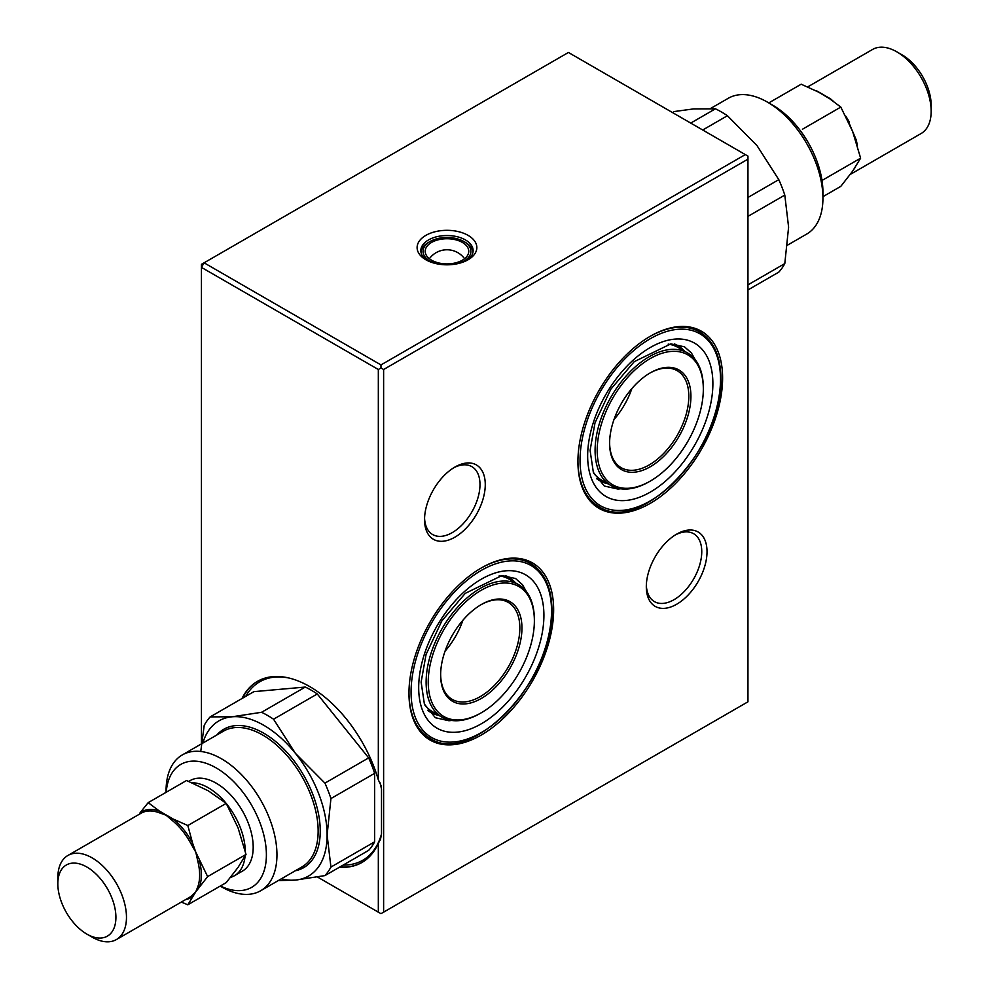 <?xml version="1.0" encoding="UTF-8"?>
<svg xmlns="http://www.w3.org/2000/svg" width="989" height="989" viewBox="0 0 989 989"><rect width="100%" height="100%" fill="white"/><g stroke="black" fill="none" stroke-linecap="round" stroke-linejoin="round"><path stroke-width="1.48" d="M317.457 877.008L378.33 912.155L378.33 843.234L380.505 839.352L381.507 833.987L381.507 789.098L381.049 785.563L378.33 779.864L378.33 369.503L201.447 267.389L201.447 743.666M378.33 843.234A104.537 60.354 60 0 1 361.962 862.457A104.537 60.354 60 0 1 339.425 867.229M242.008 698.506A104.537 60.354 60 0 1 257.424 681.384A104.537 60.354 60 0 1 378.33 779.864M425.851 259.761L425.851 259.761A29.868 17.246 180 0 1 425.863 235.37A29.868 17.246 180 0 1 468.094 235.37A29.868 17.246 180 0 1 468.094 259.761A29.868 17.246 180 0 1 425.851 259.761M204.093 262.814L380.975 364.929L745.31 154.593L568.428 52.466L201.447 264.335L201.447 267.389L204.093 262.814M378.33 912.155L380.975 913.675L747.956 701.807L747.956 159.155L383.621 369.503L383.621 912.155M380.975 364.929L380.975 367.982L378.33 369.503M747.956 159.155L747.956 156.114L745.31 154.593M613.996 419.534A56.002 32.34 120 0 0 631.884 388.541M445.038 651.219A56.002 32.34 120 0 0 462.926 620.227M424.565 518.075A39.201 22.636 120 0 0 432.65 534.542A39.201 22.636 120 0 0 471.864 511.919A39.201 22.636 120 0 0 471.864 466.647A39.201 22.636 120 0 0 453.543 467.871M646.336 585.142A39.201 22.636 120 0 0 654.421 601.621A39.201 22.636 120 0 0 693.635 578.985A39.201 22.636 120 0 0 693.635 533.714A39.201 22.636 120 0 0 675.314 534.95M466.697 260.527A26.134 15.095 0 0 0 473.113 250.613A26.134 15.095 0 0 0 465.46 239.944A26.134 15.095 0 0 0 436.977 236.68A26.134 15.095 0 0 0 420.844 250.613A26.134 15.095 0 0 0 427.26 260.527M650.268 336.285L650.268 336.285A102.3 59.068 120 0 0 577.922 461.579A102.3 59.068 120 0 0 650.268 503.339A102.3 59.068 120 0 0 722.6 378.045A102.3 59.068 120 0 0 650.268 336.285M481.297 567.97L481.297 567.97A102.3 59.068 120 0 0 408.964 693.264A102.3 59.068 120 0 0 481.297 735.025A102.3 59.068 120 0 0 553.642 609.731A102.3 59.068 120 0 0 481.297 567.97M676.661 534.134L676.661 534.134A42.935 24.787 120 0 0 646.312 586.724A42.935 24.787 120 0 0 676.661 604.254A42.935 24.787 120 0 0 707.024 551.664A42.935 24.787 120 0 0 676.661 534.134M454.903 467.068L454.903 467.068A42.935 24.787 120 0 0 424.541 519.645A42.935 24.787 120 0 0 454.903 537.175A42.935 24.787 120 0 0 485.265 484.585A42.935 24.787 120 0 0 454.903 467.068M703.327 389.172L703.327 387.948A76.536 44.196 120 0 0 687.479 352.912A76.536 44.196 120 0 0 649.204 356.708A76.536 44.196 120 0 0 599.21 424.157A76.536 44.196 120 0 0 610.942 485.488A76.536 44.196 120 0 0 649.217 481.692L650.268 481.087A75.053 43.331 120 0 0 703.327 389.172A75.053 43.331 120 0 0 650.268 358.537A75.053 43.331 120 0 0 597.195 450.452A75.053 43.331 120 0 0 650.268 481.087M598.802 506.504A100.804 58.203 120 0 1 577.935 460.961A100.804 58.203 120 0 0 598.802 506.504C640.563 535.655 724.072 447.176 720.932 378.651C720.672 356.077 713.576 340.5 699.619 331.896A100.804 58.203 120 0 0 649.736 336.594A100.804 58.203 120 0 1 699.619 331.896M650.268 372.865L650.268 372.865A57.498 33.193 120 0 0 609.607 443.282A57.498 33.193 120 0 0 650.268 466.759A57.498 33.193 120 0 0 690.928 396.342A57.498 33.193 120 0 0 650.268 372.865L649.204 373.471M609.607 442.664A56.002 32.34 120 0 0 621.203 467.698A56.002 32.34 120 0 0 677.218 435.37A56.002 32.34 120 0 0 677.218 370.702A56.002 32.34 120 0 0 649.736 373.174M534.369 620.857L534.369 619.646A76.536 44.196 120 0 0 518.508 584.598A76.536 44.196 120 0 0 480.246 588.393A76.536 44.196 120 0 0 430.24 655.843A76.536 44.196 120 0 0 441.972 717.173A76.536 44.196 120 0 0 480.246 713.378L481.297 712.772A75.053 43.331 120 0 0 534.369 620.857A75.053 43.331 120 0 0 481.297 590.223A75.053 43.331 120 0 0 428.237 682.138A75.053 43.331 120 0 0 481.297 712.772M429.844 738.19A100.804 58.203 120 0 1 408.964 692.646A100.804 58.203 120 0 0 429.844 738.19L429.844 738.19C471.592 767.34 555.101 678.862 551.961 610.349C551.714 587.775 544.605 572.186 530.648 563.582A100.804 58.203 120 0 0 480.765 568.279A100.804 58.203 120 0 1 530.648 563.582M481.297 604.551L481.297 604.551A57.498 33.193 120 0 0 440.637 674.968A57.498 33.193 120 0 0 481.297 698.444A57.498 33.193 120 0 0 521.957 628.027A57.498 33.193 120 0 0 481.297 604.551M440.649 674.362A56.002 32.34 120 0 0 452.245 699.396A56.002 32.34 120 0 0 508.247 667.056A56.002 32.34 120 0 0 508.247 602.388A56.002 32.34 120 0 0 480.765 604.86M383.621 369.503L380.975 367.982M458.08 263.581A23.959 13.834 0 0 0 463.915 241.539A23.959 13.834 0 0 0 430.042 241.539L428.497 242.429A26.134 15.095 0 0 0 420.931 251.861M473.026 251.861A26.134 15.095 0 0 0 465.46 242.429L463.915 241.539M430.042 241.539A23.959 13.834 0 0 0 430.042 261.096A23.959 13.834 0 0 0 435.877 263.581M462.382 242.429A21.783 12.573 180 0 1 468.761 251.317A21.783 12.573 180 0 1 446.979 263.89A21.783 12.573 180 0 1 425.196 251.317A21.783 12.573 180 0 1 438.646 239.697A21.783 12.573 180 0 1 462.382 242.429M330.932 867.069A98.937 57.127 60 0 1 324.936 875.599L368.65 850.367A98.937 57.127 60 0 0 374.633 841.837L330.932 867.069L327.112 835.025A89.603 51.737 60 0 1 295.439 880.086L279.652 880.593M324.936 875.599L295.439 880.086A89.603 51.737 60 0 1 281.272 878.862M220.374 885.996A70.936 40.957 -120 0 0 266.375 853.223A70.936 40.957 -120 0 0 217.617 768.774A70.936 40.957 -120 0 0 166.239 792.226M221.511 886.849L220.213 886.095L221.511 886.849A78.403 45.271 -120 0 0 260.713 890.73A78.403 45.271 -120 0 0 260.713 800.188A78.403 45.271 -120 0 0 182.31 754.928A78.403 45.271 -120 0 0 166.065 790.817L166.065 792.325M200.755 751.479L204.204 725.407A98.937 57.127 60 0 1 210.2 716.877L232.069 716.79L261.578 712.29A98.937 57.127 60 0 1 273.557 719.213L295.439 753.371L324.936 783.127L368.65 757.883A98.937 57.127 60 0 1 374.633 773.336L374.633 841.837M273.557 719.213L317.271 693.969L368.65 757.883M261.578 712.29L305.28 687.058A98.937 57.127 60 0 1 317.271 693.969M210.2 716.877L253.901 691.645L305.28 687.058M202.856 743.06A89.603 51.737 60 0 1 232.069 716.79A89.603 51.737 60 0 1 295.439 753.371A89.603 51.737 60 0 1 327.112 835.025L330.932 798.568L374.633 773.336M324.936 783.127A98.937 57.127 60 0 1 330.932 798.568M747.956 216.368L784.796 195.093A98.937 57.127 -120 0 0 778.8 179.652L747.956 197.466M778.8 179.652L756.931 145.494L727.422 115.725L702.722 129.992M784.796 195.093L788.604 227.149L784.796 263.593L747.956 284.869M710.646 108.456L728.287 98.27A78.403 45.271 60 0 1 767.489 102.151L772.768 105.205A70.936 40.957 60 0 1 822.935 192.089L822.935 198.183A78.403 45.271 60 0 1 806.69 234.072L787.578 245.111M772.768 105.205L767.489 102.151A78.403 45.271 60 0 1 822.935 198.183M784.796 263.593A98.937 57.127 -120 0 1 778.8 272.123L747.956 289.938M727.422 115.725A98.937 57.127 -120 0 0 715.443 108.815L690.73 123.081M715.443 108.815L693.561 108.914L673.806 111.596M230.486 877.391A52.269 30.177 -120 0 0 234.442 875.722L242.367 871.148A52.269 30.177 -120 0 0 250.378 829.252A52.269 30.177 -120 0 0 216.232 783.201A52.269 30.177 -120 0 0 190.098 780.605L188.751 781.384M226.073 803.266A52.269 30.177 -120 0 0 208.308 787.763A52.269 30.177 -120 0 0 191.965 782.732M234.442 875.722A52.269 30.177 -120 0 0 245.062 856.214M245.272 851.294A52.269 30.177 -120 0 0 226.283 803.538M818.435 92.051L801.177 84.213L768.774 102.918M818.484 92.088L829.623 98.69L840.811 107.084L802.438 129.25M840.811 107.084L852.654 131.512L860.628 158.166L822.255 180.319M860.628 158.166L852.654 171.146L840.811 186.352L822.935 196.675M807.679 86.921L872.582 49.45A48.535 28.026 60 0 1 896.85 51.848L896.85 51.848A48.535 28.026 60 0 1 931.168 111.3A48.535 28.026 60 0 1 921.118 133.515L850.28 174.423M830.055 98.974A1.496 0.68 129 0 0 830.476 98.826L816.865 90.963A1.496 1.014 109 0 1 816.555 91.087M848.908 122.673L856.202 139.906A48.535 28.026 60 0 1 857.302 145.284M855.25 167.302L851.034 173.396M902.129 54.902L896.85 51.848L902.129 54.902A41.068 23.711 60 0 1 931.168 105.205L931.168 111.3M181.321 902.079L187.823 904.787L226.197 882.633L238.04 867.427L246.014 854.447L238.04 827.793L226.197 803.377L187.823 825.531L192.571 843.085L191.062 843.889L195.797 852.184L192.571 843.085A49.524 28.594 60 0 0 173.26 819.065L187.823 825.531M187.823 904.787L195.797 891.806L207.628 876.6L246.014 854.447M207.628 876.6L195.797 852.184L197.862 861.431L199.518 860.974A49.524 28.594 60 0 1 199.518 886.725A1.496 1.088 19.3 0 0 197.862 886.663L195.797 891.806L191.062 896.343A1.496 1.212 53.8 0 1 192.571 896.603A49.524 28.594 60 0 1 185.685 899.557M148.189 802.648L140.067 812.773A49.524 28.594 60 0 1 159.377 811.054L148.189 802.648L186.562 780.494L208.308 790.817L226.197 803.377M158.524 812.488A1.496 1.014 -71 0 0 159.377 811.054L173.26 819.065A1.496 0.68 -51 0 1 172.135 820.351L166.065 815.208L158.524 812.488A48.535 28.026 -120 0 0 141.056 813.23L67.882 855.485A48.535 28.026 -120 0 0 57.832 877.7L57.832 883.795A41.068 23.711 -120 0 0 86.871 934.098L92.15 937.152A48.535 28.026 -120 0 0 116.418 939.55A48.535 28.026 -120 0 0 116.418 883.498A48.535 28.026 -120 0 0 67.882 855.485M140.067 812.773A1.496 1.212 -126.2 0 1 139.919 813.885M92.15 937.152L86.871 934.098A41.068 23.711 -120 0 0 115.911 917.335A41.068 23.711 -120 0 0 86.871 867.032A41.068 23.711 -120 0 0 57.832 883.795M381.507 833.987A103.054 59.501 60 0 1 343.171 865.066M245.767 696.343A103.054 59.501 60 0 1 289.184 678.071M379.887 782.299A103.054 59.501 60 0 1 381.507 789.098M362.221 862.297A104.537 60.354 60 0 1 339.956 866.933M242.54 698.209A104.537 60.354 60 0 1 257.684 681.223M610.942 485.488L601.436 479.999A76.536 44.196 -60 0 1 593.672 473.15M668.168 344.123A76.536 44.196 -60 0 1 677.972 347.423L687.479 352.912M607.975 483.782A78.032 45.049 -60 0 1 596.552 478.602M674.325 343.9A78.032 45.049 -60 0 1 684.512 351.206M441.972 717.173L432.465 711.684A76.536 44.196 -60 0 1 424.701 704.848M499.198 575.808A76.536 44.196 -60 0 1 509.014 579.121L518.508 584.598M439.005 715.467A78.032 45.049 -60 0 1 427.582 710.287M505.354 575.586A78.032 45.049 -60 0 1 515.553 582.892M260.713 890.73L301.905 866.945A78.403 45.271 -120 0 0 301.905 776.414A78.403 45.271 -120 0 0 223.489 731.143L182.31 754.928M295.266 870.777A79.899 46.137 -120 0 0 303.71 775.376A79.899 46.137 -120 0 0 216.863 734.975M830.476 98.826A48.535 28.026 60 0 1 833.22 101.187M845.719 116.096A48.535 28.026 60 0 1 849.403 122.364M815.381 90.494A48.535 28.026 60 0 1 816.865 90.963M116.418 939.55L189.604 897.295A48.535 28.026 -120 0 0 191.062 896.343M197.862 886.663A48.535 28.026 -120 0 0 197.862 861.431M191.062 843.889A48.535 28.026 -120 0 0 172.135 820.351M712.884 383.658A88.54 51.119 120 0 0 618.966 375.276A88.54 51.119 120 0 0 618.966 500.496A88.54 51.119 120 0 0 712.884 383.658M720.499 379.269A99.32 57.337 120 0 0 615.158 369.861A99.32 57.337 120 0 0 615.158 510.312A99.32 57.337 120 0 0 720.499 379.269M543.913 615.356A88.54 51.119 120 0 0 449.995 606.962A88.54 51.119 120 0 0 449.995 732.181A88.54 51.119 120 0 0 543.913 615.356M551.528 610.955A99.32 57.337 120 0 0 446.187 601.547A99.32 57.337 120 0 0 446.187 741.997A99.32 57.337 120 0 0 551.528 610.955M380.505 839.352L380.258 839.995M464.583 258.722A21.783 21.783 0 0 0 429.374 258.722M695.242 359.761L691.447 353.024L684.512 346.83L670.863 343.888L634.221 361.665L610.831 389.196L595.007 422.81L590.087 450.428L593.363 472.383L604.304 486.032L617.865 489.036L620.758 488.789M526.284 591.447L522.489 584.722L515.553 578.516L501.893 575.573L465.25 593.363L441.86 620.894L426.049 654.495L421.129 682.126L424.392 704.069L435.333 717.717L448.907 720.734L451.788 720.474"/></g></svg>
